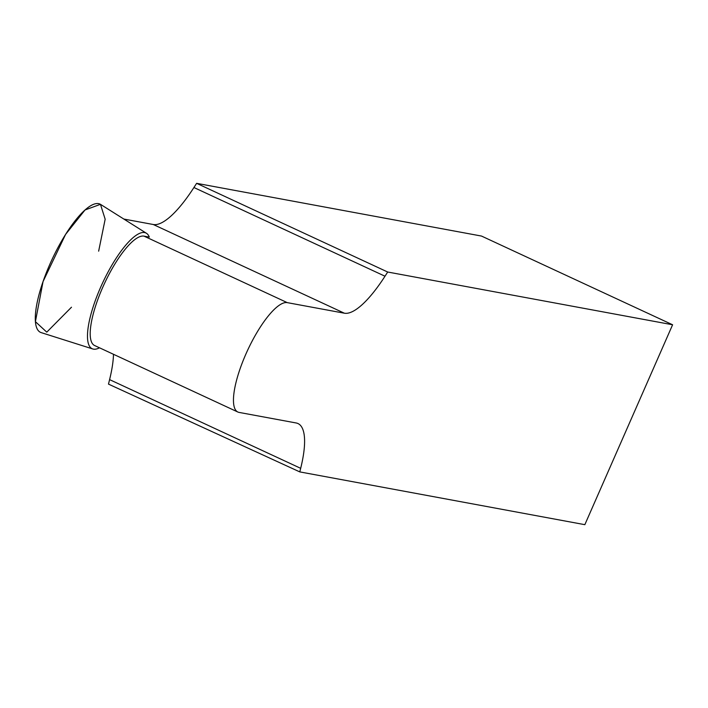 <?xml version="1.0" encoding="UTF-8"?>
<svg xmlns="http://www.w3.org/2000/svg" width="708" height="708" viewBox="0 0 708 708"><rect width="100%" height="100%" fill="white"/><g stroke="black" fill="none" stroke-linecap="round" stroke-linejoin="round"><path stroke-width="1.06" d="M146.459 233.295L100.642 204.444A70.694 20.187 114.9 0 0 65.561 234.445A70.694 20.187 114.9 0 0 41.153 332.601L92.766 348.964A63.808 18.222 -65.1 0 1 114.793 260.376A63.808 18.222 -65.1 0 1 124.05 247.225A63.808 18.222 -65.1 0 1 146.459 233.295A63.808 18.222 -65.1 0 1 149.308 237.109L143.998 236.127L287.262 302.635L344.362 313.202L153.282 224.507L123.847 219.055M99.518 347.805A63.808 18.222 -65.1 0 1 92.766 348.964M153.282 224.507A90.137 25.736 114.9 0 0 193.921 187.514L196.62 183.328L481.52 236.065L672.6 324.768L387.701 272.022L196.62 183.328M113.492 354.292A90.137 25.736 114.9 0 1 109.59 379.621L108.483 384.108L299.785 471.9L300.679 468.324A90.137 25.736 -65.1 0 0 297.988 423.552A90.137 25.736 -65.1 0 0 296.174 422.977L239.074 412.41A60.092 17.16 114.9 0 1 237.861 412.029A60.092 17.16 114.9 0 1 246.685 352.292A60.092 17.16 114.9 0 1 287.262 302.635M672.6 324.768L584.843 524.672L299.785 471.9M344.362 313.202A90.137 25.736 -65.1 0 0 385.002 276.217L387.701 272.022M237.861 412.029L94.598 345.522A60.092 17.16 -65.1 0 1 103.421 285.793A60.092 17.16 -65.1 0 1 143.998 236.127M98.651 251.172L105.165 219.223L100.456 204.329L85.031 209.966L65.561 234.445L43.046 281.563L35.409 321.671L46.772 332.149L71.481 307.219M385.002 276.217L193.921 187.514M109.59 379.621L300.679 468.324"/></g></svg>
